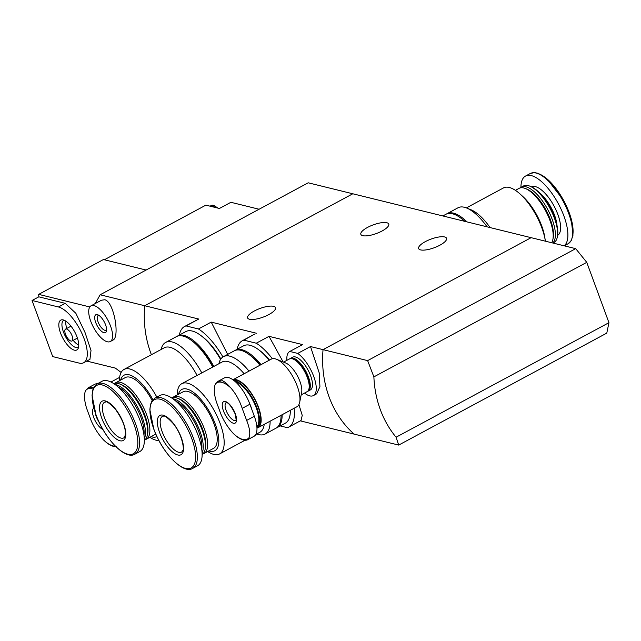 <?xml version="1.0" encoding="UTF-8"?>
<svg xmlns="http://www.w3.org/2000/svg" width="641" height="641" viewBox="0 0 641 641"><rect width="100%" height="100%" fill="white"/><g stroke="black" fill="none" stroke-linecap="round" stroke-linejoin="round"><path stroke-width="0.96" d="M237.162 349.281A49.02 19.43 61.7 0 1 242.338 340.74A49.02 19.43 61.7 0 1 243.788 340.139L254.597 334.145M243.788 340.139L256.256 343.207L269.012 336.341L283.154 361.965M256.256 343.207A49.02 19.43 61.7 0 1 272.369 358.736M294.123 408.261A49.02 19.43 61.7 0 1 288.787 427.066A49.02 19.43 61.7 0 1 287.336 427.667L280.221 425.92M288.787 427.066L301.046 420.472L302.24 415.384L298.914 404.591M179.368 335.051A49.02 19.43 61.7 0 1 184.544 326.509A49.02 19.43 61.7 0 1 186.002 325.908L198.75 319.042L184.544 326.509M186.002 325.908L198.462 328.977L211.218 322.111L228.436 355.891M198.462 328.977A49.02 19.43 61.7 0 1 222.924 356.965M286.896 360.33A25.015 9.919 61.7 0 1 289.692 351.524A25.015 9.919 61.7 0 1 289.82 351.468L297.745 353.415A25.015 9.919 61.7 0 1 313.713 376.411A25.015 9.919 61.7 0 1 313.401 395.585L316.67 393.83L319.923 386.587L319.226 372.934L310.5 346.549L323.048 349.641A101.414 87.649 103.8 0 0 354.128 434.109L398.71 445.078L396.082 437.218A101.414 87.649 -76.2 0 1 373.887 376.884L367.63 360.619L575.706 248.652L531.125 237.675L323.048 349.641L531.125 237.675L352.798 193.782L144.722 305.741A101.414 87.649 103.8 0 0 151.396 354.713A101.414 87.649 -76.2 0 1 144.722 305.741L100.132 294.772L95.317 303.514M289.82 351.468L302.576 344.602L289.692 351.524M297.745 353.415L310.5 346.549M313.401 395.585A25.015 9.919 61.7 0 1 304.515 393.077M382.068 230.992A14.871 4.607 159.8 0 1 360.843 234.342A14.871 4.607 159.8 0 1 367.533 227.419A14.871 4.607 159.8 0 1 388.758 224.07A14.871 4.607 159.8 0 1 382.068 230.992M439.862 245.223A14.871 4.607 159.8 0 1 418.637 248.564A14.871 4.607 159.8 0 1 425.328 241.641A14.871 4.607 159.8 0 1 446.553 238.292A14.871 4.607 159.8 0 1 439.862 245.223M302.576 344.602L269.012 336.341M367.63 360.619L323.048 349.641A101.414 87.649 103.8 0 0 354.128 434.109L300.317 420.865M198.75 319.042L144.722 305.741L352.798 193.782L308.217 182.805L100.132 294.772M256.544 333.272L211.218 322.111M268.843 314.579A14.871 4.607 159.8 0 1 247.618 317.928A14.871 4.607 159.8 0 1 254.309 311.005A14.871 4.607 159.8 0 1 275.534 307.656A14.871 4.607 159.8 0 1 268.843 314.579M466.352 207.9L503.465 187.933A39.894 15.809 61.7 0 1 520.228 194.135A39.894 15.809 61.7 0 1 545.331 240.776A39.894 15.809 61.7 0 1 545.395 241.192M490.085 227.579A39.894 15.809 -118.3 0 0 471.063 209.807L466.656 208.021A43.949 17.419 61.7 0 1 487.08 226.834M520.228 194.135L522.872 196.539A34.822 13.806 61.7 0 1 544.778 237.25L545.331 240.776M515.412 190.337L519.082 188.358A32.114 12.732 61.7 0 1 525.412 188.526A32.114 12.732 61.7 0 1 545.507 210.609A32.114 12.732 61.7 0 1 552.863 239.542A32.114 12.732 61.7 0 1 551.709 242.747M525.412 188.526L526.878 189.119A30.76 12.195 61.7 0 1 546.132 210.272A30.76 12.195 61.7 0 1 553.175 237.987L552.863 239.542M520.252 187.901A32.114 12.732 61.7 0 1 521.269 187.18A32.114 12.732 61.7 0 1 546.925 208.029A32.114 12.732 61.7 0 1 552.742 243.003M521.269 187.18L523.505 185.978A32.114 12.732 61.7 0 1 529.835 186.146A32.114 12.732 61.7 0 1 549.93 208.229A32.114 12.732 61.7 0 1 557.285 237.162A32.114 12.732 61.7 0 1 553.936 242.538L552.975 243.059M529.835 186.146L530.868 186.571A31.161 12.347 61.7 0 1 550.371 207.988A31.161 12.347 61.7 0 1 557.502 236.064L557.285 237.162M520.933 187.38A39.894 15.809 61.7 0 1 525.508 176.067A39.894 15.809 61.7 0 1 557.75 202.636A39.894 15.809 61.7 0 1 564.128 245.799M446.529 213.99A43.949 17.419 61.7 0 1 447.057 213.677L457.995 207.788A43.949 17.419 61.7 0 1 466.656 208.021M447.057 213.677A43.949 17.419 61.7 0 1 467.001 221.89M461.552 218.661A41.921 16.618 61.7 0 1 464.989 221.401M442.843 215.945L445.968 214.262A43.949 17.419 61.7 0 1 464.685 221.321M259.084 209.238L230.888 202.3L219.406 208.477L210.096 206.186A12.171 4.824 61.7 0 1 210.368 206.009A12.171 4.824 61.7 0 1 212.139 205.865A12.171 4.824 61.7 0 1 214.847 207.355M104.347 259.765L205.865 205.144L210.096 206.186M89.804 306.951L38.692 294.371A101.414 87.649 103.8 0 0 38.821 296.831L32.05 300.477L52.698 356.588L79.115 363.094A31.441 12.459 -118.3 0 0 83.691 362.726A31.441 12.459 -118.3 0 0 82.152 333.961A31.441 12.459 -118.3 0 0 58.467 306.983L32.05 300.477M89.956 359.321L91.006 350.459L84.997 332.407L75.862 313.305L65.238 303.337L38.821 296.831M121.125 372.429L115.38 368.118L86.751 361.075M110.26 341.533L113.064 340.026C119.939 337.134 114.17 301.999 104.82 299.748L101.414 300.228L91.038 305.813A20.28 8.037 61.7 0 1 93.995 305.573A20.28 8.037 61.7 0 1 109.274 322.976A20.28 8.037 61.7 0 1 110.26 341.533A20.28 8.037 61.7 0 1 93.57 327.487A20.28 8.037 61.7 0 1 91.038 305.813M38.692 294.371L103.425 259.541L146.092 270.045M97.32 314.627A10.144 4.022 61.7 0 1 97.841 314.795A10.144 4.022 61.7 0 1 104.187 321.766A10.144 4.022 61.7 0 1 106.51 330.908A10.144 4.022 61.7 0 1 97.36 326.037A10.144 4.022 61.7 0 1 97.32 314.627M106.622 329.658A8.309 3.293 61.7 0 1 106.069 330.203A8.309 3.293 61.7 0 1 99.227 324.442A8.309 3.293 61.7 0 1 98.193 315.556A8.309 3.293 61.7 0 1 98.938 315.396M63.227 319.915A16.946 6.714 61.7 0 1 75.069 332.543A16.946 6.714 61.7 0 1 78.042 348.696A16.946 6.714 61.7 0 1 62.874 338.216A16.946 6.714 61.7 0 1 62.489 319.795A16.946 6.714 61.7 0 1 63.227 319.915M66.568 329.001A6.763 2.676 61.7 0 1 71.664 334.802A6.763 2.676 61.7 0 1 71.992 340.988A6.763 2.676 61.7 0 1 66.432 336.309A6.763 2.676 61.7 0 1 65.59 329.081A6.763 2.676 61.7 0 1 66.568 329.001M78.763 345.138A15.384 6.098 61.7 0 1 73.186 340.347M66.776 328.44A15.384 6.098 61.7 0 1 65.855 321.149M78.571 347.214A15.384 6.098 61.7 0 1 78.266 347.406A15.384 6.098 61.7 0 1 65.606 336.749A15.384 6.098 61.7 0 1 63.691 320.316A15.384 6.098 61.7 0 1 64.012 320.171M210.368 206.009L211.458 205.416A12.171 4.824 61.7 0 1 213.229 205.28A12.171 4.824 61.7 0 1 214.006 205.545A12.171 4.824 61.7 0 1 217.227 207.94M396.082 437.218L608.95 322.679L586.755 262.345L575.706 248.652M398.71 445.078L606.787 333.12L608.95 322.679M373.887 376.884L586.755 262.345M115.34 446.136A32.01 12.692 61.7 0 1 103.77 440.167C98.562 434.63 94.347 428.1 91.118 420.552L86.679 408.485C84.259 400.681 83.883 394.728 85.549 390.641A32.01 12.692 61.7 0 1 93.065 389.095M102.864 429.446A12.171 4.824 61.7 0 1 93.682 417.379A12.171 4.824 61.7 0 1 93.85 408.133M92.657 387.18L88.113 387.877L85.549 390.641M103.77 440.167L106.606 442.707C110.316 445.527 113.569 446.857 116.35 446.697M97.352 383.791A26.369 10.448 -118.3 0 0 94.756 384.296L88.105 387.877M216.442 402.019C214.022 394.215 213.645 388.262 215.32 384.183A32.01 12.692 61.7 0 1 230.912 388.021C235.8 393.718 239.566 400.497 242.202 408.365L246.641 420.432C249.653 427.924 250.487 433.62 249.133 437.539A32.01 12.692 61.7 0 1 233.532 433.701C228.332 428.172 224.11 421.634 220.881 414.086L216.442 402.019M223.453 410.921A12.171 4.824 61.7 0 1 228.909 403.71A12.171 4.824 61.7 0 1 235.832 422.515A12.171 4.824 61.7 0 1 223.453 410.921M230.912 388.021C227.603 384.199 224.775 381.764 222.427 380.714L217.876 381.411L215.32 384.183M233.532 433.701L236.369 436.241C240.087 439.061 243.332 440.391 246.12 440.231L247.298 439.91L249.133 437.539M247.306 439.918L253.948 436.337A26.369 10.448 -118.3 0 0 254.333 416.289L249.894 404.223A26.369 10.448 -118.3 0 0 224.518 377.837L217.876 381.411M249.742 403.822A14.871 5.897 61.7 0 1 251.705 409.134M235.327 381.691A25.888 10.264 61.7 0 1 254.052 402.644A25.888 10.264 61.7 0 1 256.873 426.778M234.302 380.818A26.369 10.448 61.7 0 1 254.469 402.059A26.369 10.448 61.7 0 1 256.929 427.475M233.628 380.281A26.369 10.448 61.7 0 1 254.998 399.944A26.369 10.448 61.7 0 1 257.738 427.074L256.929 427.507M232.963 379.793A27.042 10.721 61.7 0 1 255.03 399.423A27.042 10.721 61.7 0 1 258.059 427.667A27.042 10.721 61.7 0 1 256.961 428.076M232.923 379.768L271.239 359.152A27.042 10.721 61.7 0 1 276.575 359.297A27.042 10.721 61.7 0 1 293.498 377.886A27.042 10.721 61.7 0 1 299.692 402.26A27.042 10.721 61.7 0 1 296.871 406.787L258.059 427.667M276.575 359.297L285.742 363.014A18.597 7.371 61.7 0 1 297.384 375.802A18.597 7.371 61.7 0 1 301.639 392.556L299.692 402.26M283.554 362.125L289.46 358.952A18.597 7.371 61.7 0 1 293.121 359.048A18.597 7.371 61.7 0 1 304.763 371.828A18.597 7.371 61.7 0 1 309.018 388.582A18.597 7.371 61.7 0 1 307.079 391.691L301.174 394.872M293.121 359.048L293.858 359.345A17.916 7.099 61.7 0 1 305.068 371.66A17.916 7.099 61.7 0 1 309.17 387.805L309.018 388.582M290.036 358.712A18.597 7.371 61.7 0 1 290.549 358.359A18.597 7.371 61.7 0 1 305.853 371.243A18.597 7.371 61.7 0 1 308.177 391.106A18.597 7.371 61.7 0 1 307.592 391.339M290.549 358.359L292.737 357.181A18.597 7.371 61.7 0 1 308.041 370.065A18.597 7.371 61.7 0 1 310.356 389.928L308.177 391.106M149.858 437.306A39.894 15.809 -118.3 0 0 158.896 440.487M156.837 397.108A39.894 15.809 -118.3 0 0 124.001 369.448A39.894 15.809 -118.3 0 0 119.426 380.746M124.001 369.448L164.272 347.783A39.894 15.809 61.7 0 1 197.108 375.442M151.06 436.665A34.822 13.806 -118.3 0 0 156.933 436.569M152.911 399.736A34.822 13.806 -118.3 0 0 120.62 380.097M145.026 439.734A32.114 12.732 -118.3 0 0 146.188 439.285L155.755 434.133A32.114 12.732 -118.3 0 0 155.811 434.101M152.189 400.649A32.114 12.732 -118.3 0 0 125.316 377.573L115.757 382.717A32.114 12.732 -118.3 0 0 114.731 383.446M146.188 439.285A32.114 12.732 -118.3 0 0 142.182 404.968A32.114 12.732 -118.3 0 0 115.757 382.717M144.337 440.263A32.114 12.732 -118.3 0 0 147.35 435.079L147.662 433.532A30.76 12.195 -118.3 0 0 140.619 405.809A30.76 12.195 -118.3 0 0 121.365 384.656L119.899 384.063A32.114 12.732 -118.3 0 0 113.914 383.727M147.35 435.079A32.114 12.732 -118.3 0 0 139.994 406.146A32.114 12.732 -118.3 0 0 119.899 384.063M144.305 438.829A32.114 12.732 -118.3 0 0 137.759 407.347A32.114 12.732 -118.3 0 0 115.092 384.544M143.953 435.055A31.161 12.347 -118.3 0 0 136.653 407.94A31.161 12.347 -118.3 0 0 118.048 386.916M134.987 454.14L139.762 451.568A39.894 15.809 -118.3 0 0 134.786 408.95A39.894 15.809 -118.3 0 0 101.959 381.315L97.184 383.887L94.059 386.948L92.657 390.457L92.056 395.385L95.99 414.847C104.339 438.412 125.324 460.414 134.987 454.14A39.894 15.809 -118.3 0 0 130.003 411.522A39.894 15.809 -118.3 0 0 97.184 383.887M101.759 418.172A22.315 8.846 -118.3 0 0 124.45 439.438A22.315 8.846 -118.3 0 0 111.766 404.952A22.315 8.846 -118.3 0 0 101.759 418.172M201.803 372.91A43.949 17.419 -118.3 0 0 165.626 342.446A43.949 17.419 -118.3 0 0 161.115 349.481M212.732 367.029A43.949 17.419 -118.3 0 0 176.563 336.565L165.626 342.446M220.841 359.008A41.921 16.618 -118.3 0 0 201.442 335.956M220.576 359.409A43.949 17.419 -118.3 0 0 185.85 331.565L177.653 335.972A43.949 17.419 -118.3 0 0 177.124 336.293M213.83 366.444A43.949 17.419 -118.3 0 0 177.653 335.972M213.116 366.82A41.921 16.618 -118.3 0 0 192.148 340.956M207.652 451.528A39.894 15.809 -118.3 0 0 219.599 453.932A39.894 15.809 -118.3 0 0 214.623 411.314A39.894 15.809 -118.3 0 0 181.796 383.679A39.894 15.809 -118.3 0 0 177.22 394.968M264.228 424.35A39.894 15.809 61.7 0 1 259.869 432.266L255.807 434.454M181.796 383.679L222.066 362.013A39.894 15.809 61.7 0 1 244.133 373.735M208.846 450.887A34.822 13.806 -118.3 0 0 210.48 413.541A34.822 13.806 -118.3 0 0 178.414 394.327M202.812 453.964A32.114 12.732 -118.3 0 0 203.982 453.507L213.549 448.363A32.114 12.732 -118.3 0 0 209.535 414.046A32.114 12.732 -118.3 0 0 183.11 391.795L173.543 396.947A32.114 12.732 -118.3 0 0 172.525 397.668M203.982 453.507A32.114 12.732 -118.3 0 0 199.976 419.198A32.114 12.732 -118.3 0 0 173.543 396.947M202.123 454.485A32.114 12.732 -118.3 0 0 205.144 449.309L205.457 447.755A30.76 12.195 -118.3 0 0 198.406 420.039A30.76 12.195 -118.3 0 0 179.16 398.886L177.693 398.293A32.114 12.732 -118.3 0 0 171.708 397.949M205.144 449.309A32.114 12.732 -118.3 0 0 197.789 420.368A32.114 12.732 -118.3 0 0 177.693 398.293M202.091 453.059A32.114 12.732 -118.3 0 0 195.553 421.57A32.114 12.732 -118.3 0 0 172.878 398.766M201.747 449.277A31.161 12.347 -118.3 0 0 194.447 422.171A31.161 12.347 -118.3 0 0 175.842 401.146M192.773 468.363L197.548 465.799A39.894 15.809 -118.3 0 0 192.572 423.172A39.894 15.809 -118.3 0 0 159.745 395.537L154.97 398.109L151.853 401.17L150.451 404.687L149.85 409.607L153.784 429.069C162.125 452.642 183.11 474.644 192.773 468.363A39.894 15.809 -118.3 0 0 187.797 425.744A39.894 15.809 -118.3 0 0 154.97 398.109M159.553 432.395A22.315 8.846 -118.3 0 0 182.244 453.66A22.315 8.846 -118.3 0 0 169.553 419.182A22.315 8.846 -118.3 0 0 159.553 432.395M256.704 433.965A43.949 17.419 -118.3 0 0 265.07 434.077A43.949 17.419 -118.3 0 0 270.101 421.185M249.004 371.115A43.949 17.419 -118.3 0 0 223.421 356.676A43.949 17.419 -118.3 0 0 218.901 363.711M265.07 434.077L275.999 428.188A43.949 17.419 -118.3 0 0 281.038 415.304M259.942 365.234A43.949 17.419 -118.3 0 0 234.35 350.787L223.421 356.676M269.532 360.074A41.921 16.618 -118.3 0 0 259.228 350.186M276.535 427.876A43.949 17.419 -118.3 0 0 277.096 427.603L285.293 423.188A43.949 17.419 -118.3 0 0 290.333 410.304M269.236 360.234A43.949 17.419 -118.3 0 0 243.644 345.787L235.447 350.202A43.949 17.419 -118.3 0 0 234.91 350.523M277.096 427.603A43.949 17.419 -118.3 0 0 282.128 414.719M261.031 364.649A43.949 17.419 -118.3 0 0 235.447 350.202M260.246 365.074A41.921 16.618 -118.3 0 0 249.942 355.186M539.506 192.869A25.015 9.919 61.7 0 1 557.005 225.392M531.525 186.851A27.555 10.921 61.7 0 1 554.032 206.025A27.555 10.921 61.7 0 1 557.63 235.367M525.508 176.067L530.283 173.503A39.894 15.809 61.7 0 1 563.11 201.138A39.894 15.809 61.7 0 1 568.086 243.756L564.232 245.832M537.342 173.407A38.772 15.368 61.7 0 1 563.8 200.769A38.772 15.368 61.7 0 1 572.06 237.923M65.238 303.337L58.467 306.983M98.898 421.826A10.144 4.022 61.7 0 1 96.318 416.746A10.144 4.022 61.7 0 1 95.389 413.157M226.081 410.28A10.144 4.022 61.7 0 1 226.217 402.572L226.217 402.572C225.464 403.013 228.252 399.704 235.191 413.982C236.233 419.727 236.441 421.882 235.824 420.44L235.84 420.432A10.144 4.022 61.7 0 1 226.081 410.28M249.894 404.223L242.202 408.365M254.333 416.289L246.641 420.432M96.07 414.927A38.772 15.368 -118.3 0 0 135.499 451.889A38.772 15.368 -118.3 0 0 113.449 391.955A38.772 15.368 -118.3 0 0 96.07 414.927M104.395 417.531A20.28 8.037 -118.3 0 0 123.913 437.835C124.546 438.196 125.043 436.585 125.396 432.995C125.259 426.481 122.014 418.677 115.66 409.583C104.635 397.805 105.925 403.133 104.691 402.107A20.28 8.037 -118.3 0 0 104.395 417.531M153.856 429.158A38.772 15.368 -118.3 0 0 193.294 466.111A38.772 15.368 -118.3 0 0 171.243 406.186A38.772 15.368 -118.3 0 0 153.856 429.158M162.181 431.762A20.28 8.037 -118.3 0 0 181.699 452.057L182.845 450.335C184.055 451.192 183.542 436.633 173.455 423.813C162.421 412.035 163.711 417.355 162.477 416.338A20.28 8.037 -118.3 0 0 162.181 431.762M242.338 340.74L254.589 334.137M530.283 173.503L534.562 172.581L538.264 173.35L546.701 178.51L563.751 200.601L571.123 218.437L572.998 235.175L571.187 240.72L568.086 243.756M89.964 359.345L83.691 362.726M71.992 340.988L77.417 338.071M65.59 329.081L71.007 326.165M214.006 205.545L218.052 208.141M110.965 382.036L119.635 377.373M245.078 440.223L219.599 453.932"/></g></svg>
